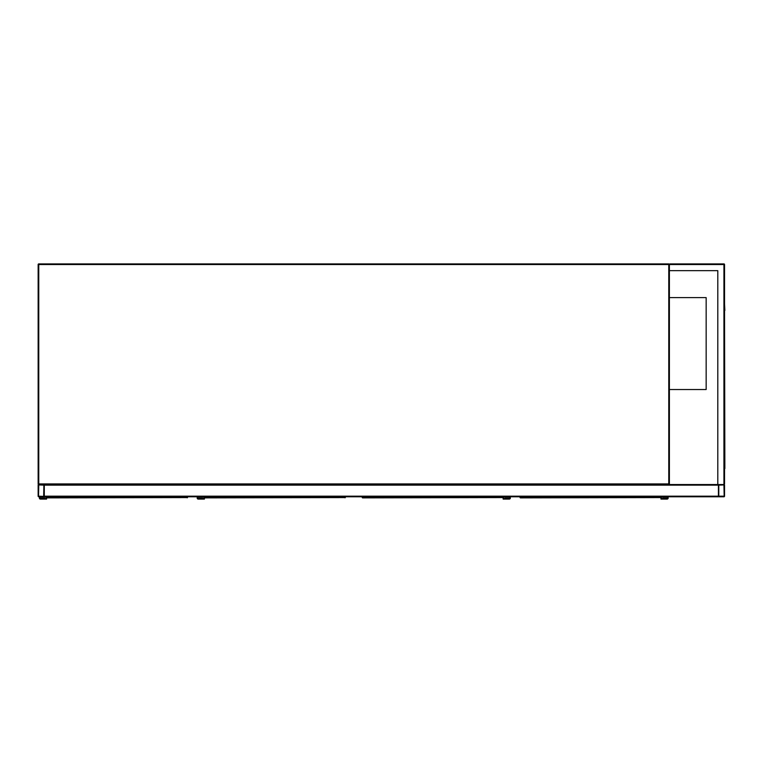 <?xml version="1.0" encoding="UTF-8"?>
<svg xmlns="http://www.w3.org/2000/svg" width="763" height="763" viewBox="0 0 763 763"><rect width="100%" height="100%" fill="white"/><g stroke="black" fill="none" stroke-linecap="round" stroke-linejoin="round"><path stroke-width="1.14" d="M717.802 270.655L669.389 270.655L669.389 483.923L668.769 483.923L668.769 264.523L38.76 264.523L38.76 483.923L668.769 483.923L668.769 484.534L38.76 484.534A0.61 0.61 0 0 1 38.15 483.923L38.15 264.523A0.61 0.61 0 0 1 38.76 263.912L668.769 263.912A0.61 0.61 0 0 1 669.389 264.523L670 263.912L723.934 263.912A0.61 0.61 0 0 1 724.545 264.523L724.545 483.923L723.934 484.534L719.032 484.534A0.61 0.61 0 0 0 718.412 485.144L718.412 496.789L44.283 496.789L44.283 485.144A0.61 0.61 0 0 0 43.663 484.534L38.76 484.534A0.61 0.61 0 0 0 38.15 485.144L38.15 496.179A0.61 0.61 0 0 0 38.76 496.789L43.663 496.789A0.61 0.61 0 0 0 44.283 496.179L44.283 484.534L717.802 484.534L717.802 270.655L669.695 270.655M668.769 484.534A0.61 0.61 0 0 0 669.389 483.923A0.61 0.61 0 0 1 668.769 484.534M669.389 389.54L706.156 389.54L706.156 297.618L669.389 297.618M43.663 496.408L43.892 485.144L38.76 484.915L38.532 496.179L43.663 496.408M718.412 484.534L718.412 496.179A0.61 0.61 0 0 0 719.032 496.789L723.934 496.789A0.61 0.61 0 0 0 724.545 496.179L724.545 485.144A0.61 0.61 0 0 0 723.934 484.534L717.802 484.534M718.794 496.179L724.163 496.179L723.934 484.915L718.794 485.144L718.794 496.179M669.389 270.655L669.389 264.523A0.61 0.61 0 0 0 668.769 263.912L668.769 264.523L670 263.912M723.934 263.912L723.934 484.534L724.545 483.923M724.545 468.606L724.545 475.339M724.545 310.484L724.85 468.606M724.545 303.741L724.85 310.484M678.116 496.789L709.685 496.789M46.886 496.789L46.905 497.877L187.507 497.571M46.581 497.476L46.581 499.088L40.449 499.088A1.068 1.068 0 0 1 39.38 498.02A1.068 1.068 0 0 1 40.449 496.942L44.435 496.789M46.114 496.789L46.114 498.63L40.449 498.63A0.61 0.61 0 0 1 39.838 498.02A0.61 0.61 0 0 1 40.449 497.409L44.893 497.409L44.893 496.789M40.449 498.63A0.61 0.61 0 0 1 39.838 498.02A0.61 0.61 0 0 1 40.449 497.409M46.581 499.088L40.449 499.088M40.449 496.942L44.435 496.942M204.694 496.789L204.713 497.877L345.315 497.571M204.408 497.571L204.389 499.088L198.256 499.088A1.068 1.068 0 0 1 197.188 498.02A1.068 1.068 0 0 1 198.256 496.942L202.243 496.789M203.931 496.789L203.931 498.63L198.256 498.63A0.61 0.61 0 0 1 197.646 498.02A0.61 0.61 0 0 1 198.256 497.409L202.7 497.409L202.7 496.789M198.256 498.63A0.61 0.61 0 0 1 197.646 498.02A0.61 0.61 0 0 1 198.256 497.409M204.389 499.088L198.256 499.088M198.256 496.942L202.243 496.942M362.501 496.789L362.52 497.877L503.122 497.571M362.225 497.571L362.196 496.789M503.609 496.789L503.609 498.63L509.283 498.63A0.61 0.61 0 0 0 509.894 498.02A0.61 0.61 0 0 0 509.283 497.409L504.839 497.409L504.839 496.789M503.151 496.789L503.151 499.088L509.283 499.088A1.068 1.068 0 0 0 510.352 498.02A1.068 1.068 0 0 0 509.283 496.942L505.297 496.789M509.283 496.942L505.297 496.942M503.151 499.088L509.283 499.088M509.283 498.63A0.61 0.61 0 0 0 509.894 498.02A0.61 0.61 0 0 0 509.283 497.409M520.309 496.789L520.337 497.877L660.939 497.571M520.004 497.476L520.004 496.789M661.416 496.789L661.416 498.63L667.091 498.63A0.61 0.61 0 0 0 667.701 498.02A0.61 0.61 0 0 0 667.091 497.409L662.646 497.409L662.646 496.789M660.958 496.789L660.958 499.088L667.091 499.088A1.068 1.068 0 0 0 668.159 498.02A1.068 1.068 0 0 0 667.091 496.942L663.104 496.789M667.091 496.942L663.104 496.942M660.958 499.088L667.091 499.088M667.091 498.63A0.61 0.61 0 0 0 667.701 498.02A0.61 0.61 0 0 0 667.091 497.409M38.76 264.523L38.76 263.912A0.61 0.61 0 0 0 38.15 264.523L38.76 264.523M38.76 484.534L38.15 483.923M718.412 496.179L44.283 496.179M718.412 485.144L44.283 485.144M724.545 264.523L669.389 264.523M187.231 497.791L187.231 496.789M345.038 497.791L345.038 496.789M502.846 497.791L502.846 496.789M660.653 497.791L660.653 496.789"/></g></svg>
